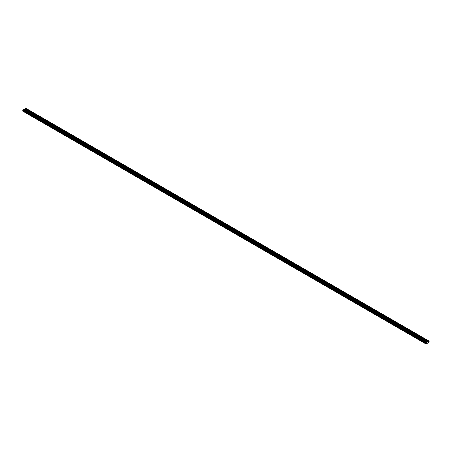 <?xml version="1.0" encoding="UTF-8"?>
<svg xmlns="http://www.w3.org/2000/svg" width="452" height="452" viewBox="0 0 452 452"><rect width="100%" height="100%" fill="white"/><g stroke="black" fill="none" stroke-linecap="round" stroke-linejoin="round"><path stroke-width="0.68" d="M23.21 109.943L22.6 110.898L426.038 343.819L426.665 343.339L426.564 342.435L23.125 109.514L23.193 109.932L23.408 109.039L426.863 341.966L426.982 343.277L428.456 342.424L428.592 340.949L428.767 342.124L429.4 341.881L428.835 341.554M428.699 340.887L25.301 107.988L25.12 109.322L24.623 109.734M25.301 107.988L428.739 340.91M426.744 342.452L426.88 342.797M426.631 342.853L426.88 342.102M23.176 109.926L426.615 342.848L23.193 109.932M426.355 344.006L426.038 343.819L426.355 344.006L429.4 341.881M426.665 342.927L23.233 110.005M428.552 341.141L25.12 108.214M428.688 341.333L25.255 108.407M428.666 341.497L25.227 108.576M428.558 341.825L25.12 108.904M428.558 342.243L25.12 109.322M428.456 342.424L25.018 109.503M426.846 341.961L23.408 109.039M426.699 342.091L23.261 109.164M426.665 343.339L23.233 110.412M426.564 343.52L23.125 110.599M25.284 107.971L428.722 340.898M22.69 111.102L426.129 344.028"/></g></svg>
